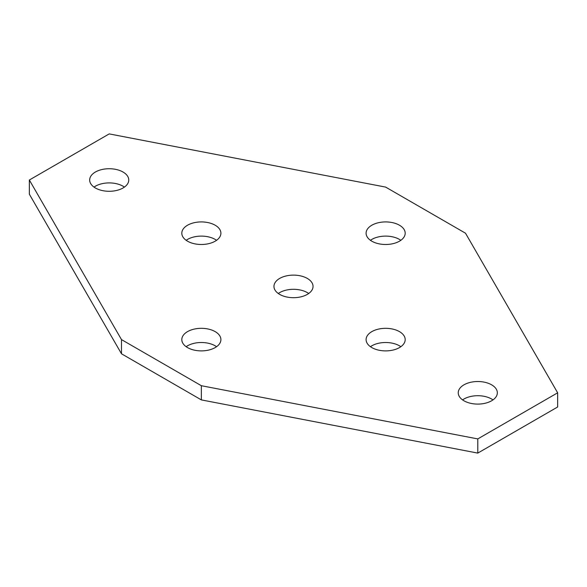 <?xml version="1.0" encoding="UTF-8"?>
<svg xmlns="http://www.w3.org/2000/svg" width="587" height="587" viewBox="0 0 587 587"><rect width="100%" height="100%" fill="white"/><g stroke="black" fill="none" stroke-linecap="round" stroke-linejoin="round"><path stroke-width="0.88" d="M215.18 331.626A19.547 11.285 0 0 0 193.871 329.182A19.547 11.285 0 0 0 181.809 339.609A19.547 11.285 0 0 0 187.532 347.585A19.547 11.285 0 0 0 208.833 350.035A19.547 11.285 0 0 0 220.903 339.609A19.547 11.285 0 0 0 215.18 331.626M216.559 346.697A19.547 11.285 0 0 0 215.18 345.816A19.547 11.285 0 0 0 186.152 346.697M491.613 384.823A19.547 11.285 0 0 0 470.312 382.379A19.547 11.285 0 0 0 458.242 392.806A19.547 11.285 0 0 0 463.972 400.789A19.547 11.285 0 0 0 485.273 403.232A19.547 11.285 0 0 0 497.336 392.806A19.547 11.285 0 0 0 491.613 384.823M492.992 399.901A19.547 11.285 0 0 0 491.613 399.013A19.547 11.285 0 0 0 462.585 399.901M399.468 331.626A19.547 11.285 0 0 0 378.167 329.182A19.547 11.285 0 0 0 366.097 339.609A19.547 11.285 0 0 0 371.82 347.585A19.547 11.285 0 0 0 393.129 350.035A19.547 11.285 0 0 0 405.191 339.609A19.547 11.285 0 0 0 399.468 331.626M400.848 346.697A19.547 11.285 0 0 0 399.468 345.816A19.547 11.285 0 0 0 370.441 346.697M307.324 278.429A19.547 11.285 0 0 0 286.023 275.978A19.547 11.285 0 0 0 273.953 286.405A19.547 11.285 0 0 0 279.676 294.388A19.547 11.285 0 0 0 300.977 296.831A19.547 11.285 0 0 0 313.047 286.405A19.547 11.285 0 0 0 307.324 278.429M308.703 293.5A19.547 11.285 0 0 0 307.324 292.612A19.547 11.285 0 0 0 278.297 293.5M215.18 225.225A19.547 11.285 0 0 0 193.871 222.781A19.547 11.285 0 0 0 181.809 233.208A19.547 11.285 0 0 0 187.532 241.184A19.547 11.285 0 0 0 208.833 243.634A19.547 11.285 0 0 0 220.903 233.208A19.547 11.285 0 0 0 215.18 225.225M216.559 240.303A19.547 11.285 0 0 0 215.18 239.415A19.547 11.285 0 0 0 186.152 240.303M123.028 172.028A19.547 11.285 0 0 0 101.727 169.584A19.547 11.285 0 0 0 89.664 180.011A19.547 11.285 0 0 0 95.388 187.987A19.547 11.285 0 0 0 116.688 190.43A19.547 11.285 0 0 0 128.758 180.011A19.547 11.285 0 0 0 123.028 172.028M124.415 187.099A19.547 11.285 0 0 0 123.028 186.211A19.547 11.285 0 0 0 94.008 187.099M399.468 225.225A19.547 11.285 0 0 0 378.167 222.781A19.547 11.285 0 0 0 366.097 233.208A19.547 11.285 0 0 0 371.82 241.184A19.547 11.285 0 0 0 393.129 243.634A19.547 11.285 0 0 0 405.191 233.208A19.547 11.285 0 0 0 399.468 225.225M400.848 240.303A19.547 11.285 0 0 0 399.468 239.415A19.547 11.285 0 0 0 370.441 240.303M477.789 438.915L201.356 385.71L121.494 339.609L29.35 180.011L109.211 133.902L385.644 187.099L465.506 233.208L557.65 392.806L477.789 438.915L477.789 453.098L201.356 399.901L201.356 385.71M201.356 399.901L121.494 353.792L121.494 339.609M121.494 353.792L29.35 194.194L29.35 180.011M477.789 453.098L557.65 406.989L557.65 392.806"/></g></svg>
